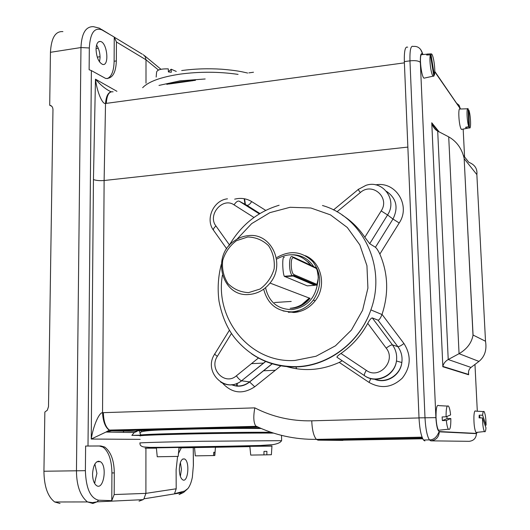 <?xml version="1.0" encoding="UTF-8"?>
<svg xmlns="http://www.w3.org/2000/svg" width="530" height="530" viewBox="0 0 530 530"><rect width="100%" height="100%" fill="white"/><g stroke="black" fill="none" stroke-linecap="round" stroke-linejoin="round"><path stroke-width="0.79" d="M308.195 285.789L307.214 285.856L284.312 276.289C282.57 273.261 281.887 254.857 284.371 257.288M305.313 255.679C321.577 262.165 326.99 286.18 315.184 300.801C309.546 307.897 302.431 311.799 293.852 312.501L283.007 310.918M182.439 492.608L179.067 494.569L183.658 492.41L184.606 491.032L187.938 488.514C189.912 485.924 191.39 482.154 192.357 477.205L193.364 465.645L193.238 447.651M62.904 31.614C55.411 31.025 51.258 37.922 50.449 52.311L49.701 105.192C51.774 105.695 52.861 107.153 52.967 109.564L48.502 406.609L47.342 410.18L44.851 412.062L43.93 471.243C44.142 486.447 47.733 496.696 54.716 501.983L60.042 503.487M51.814 106.331L49.628 105.178M98.534 500.194L97.07 501.844L92.836 503.46L87.463 501.936C80.242 495.967 76.578 485.606 76.459 470.852L80.971 47.541C81.593 33.383 85.734 26.421 93.399 26.652L99.541 28.216L101.972 29.932C94.4 27.023 90.186 33.039 89.325 47.985L89.126 69.735L91.372 70.589L88.007 446.022L85.615 446.041L85.383 470.673C85.993 488.309 90.372 498.147 98.534 500.194L111.777 500.651L114.182 494.556L145.909 493.37L143.935 498.829L143.1 499.651L139.052 501.161M143.1 499.651L97.07 501.844L92.459 502.625L87.457 501.93L54.716 501.983M140.152 439.363L91.246 439.045C93.161 426.246 99.176 412.28 102.542 412.698L103.37 412.651C103.582 421.376 105.596 427.187 109.425 430.095L111.611 430.777L106.007 432.043L91.246 439.045L93.446 179.571C96.241 180.544 99.799 180.856 104.118 180.511L407.855 147.088M158.477 70.046L146.002 59.791L145.273 56.756L143.266 54.636M145.995 83.217L146.002 59.791L116.434 41.996L114.248 37.06L101.972 29.932M145.922 448.214L145.909 493.37L176.192 488.792L174.502 493.728L184.606 491.032M116.434 41.996L116.342 60.923C115.911 72.968 112.353 78.811 105.669 78.447L91.372 70.589M88.007 446.022L100.872 445.968L104.728 447.048C110.942 451.878 114.135 460.497 114.288 472.912L114.182 494.556M176.192 488.792L176.112 469.818L177.583 456.403M178.358 453.693L181.32 447.83M258.07 427.087L111.611 430.777L137.031 431.38L134.249 432.546L131.851 435.362L142.809 435.508M334.947 440.331L422.741 438.78M374.829 379.215C386.257 383.8 400.316 375.194 401.839 362.52C402.601 356.67 401.283 351.39 397.878 346.686L378.022 320.173C379.261 320.014 380.58 318.132 381.978 314.535L382.031 314.383C388.868 293.58 388.139 273.487 379.851 254.095C378.215 250.657 376.737 248.385 375.439 247.278L369.708 243.714L364.832 237.261L381.176 210.913C390.305 197.498 372.199 181.777 360.354 192.549L336.974 211.808M285.809 366.323C303.663 371.689 321.478 370.384 339.246 362.407L342.208 360.751M337.199 357.399L336.894 357.193C337.014 356.458 338.372 355.213 340.956 353.45L366.296 370.351C379.222 379.964 396.539 360.725 386.198 348.137L367.754 323.346C361.096 335.623 352.165 345.659 340.956 353.45M367.754 323.346C369.595 319.881 371.106 318.066 372.272 317.901L392.438 344.884C395.89 349.667 397.228 355.04 396.453 361.003C394.764 375.896 376.399 384.349 364.7 375.836L364.415 375.618C364.117 374.697 364.739 372.941 366.296 370.351M378.022 320.173L372.272 317.901M342.142 215.041C351.178 220.725 358.744 228.132 364.832 237.261M245.41 204.514L244.569 198.79M271.121 432.301C255.082 432.135 219.321 432.513 188.687 433.195C156.111 433.964 140.145 434.62 140.781 435.156L131.851 435.362M179.339 469.593C179.498 474.827 180.584 478.219 182.605 479.769C187.998 483.473 190.118 461.656 184.678 459.007C181.545 458.284 179.763 461.815 179.339 469.593M85.615 446.041L99.349 446.002L102.966 447.088C108.683 451.441 111.664 460.06 111.929 472.939L111.777 500.651M92.545 473.899C92.651 479.683 93.969 483.565 96.486 485.559C103.641 490.787 107.583 465.625 100.322 461.67C95.93 460.371 93.333 464.452 92.545 473.899M114.248 37.06L114.122 61.255C113.884 70.954 111.565 76.751 107.173 78.645M96.043 49.27C96.506 57.306 98.673 62.341 102.535 64.382C109.551 66.701 107.391 42.645 100.475 41.466C97.772 41.201 96.288 43.798 96.043 49.27M404.39 62.851L105.523 103.482C102.303 104.496 96.93 91.498 95.473 79.175C100.76 85.251 105.96 89.457 111.061 91.783M111.525 91.716C108.1 92.379 106.099 96.301 105.523 103.482L104.118 180.511L102.542 412.698C103.039 421.509 105.278 427.339 109.259 430.175L111.333 430.791M103.37 412.651L254.824 407.868C253.227 416.507 253.532 422.542 255.725 425.974L256.05 426.332L109.425 430.095L106.007 432.043L134.249 432.546M106.318 103.39C106.795 95.108 109.061 91.253 113.115 91.829M169.05 84.018L193.112 80.659M468.805 126.637C466.877 121.874 466.314 106.623 468.136 108.756L468.805 126.637L465.638 127.26L466.188 128.339L466.155 127.16M468.308 110.048L468.818 110.028L469.348 127.717L466.188 128.339M467.632 108.769L460.067 109.021C457.88 106.576 458.788 125.007 461.054 128.856L461.471 129.439L462.127 129.307M469.348 127.717L469.454 127.829C471.283 129.949 470.733 114.897 468.818 110.028M480.173 417.892L479.213 415.162L479.1 417.878L482.505 417.932C482.598 424.616 483.234 429.154 484.433 431.546C485.175 432.354 485.685 431.122 485.97 427.849L482.505 417.932M485.056 425.226L486.07 425.159L482.618 415.222L479.213 415.162M486.07 425.159C485.977 418.495 485.334 413.983 484.135 411.618C483.413 410.823 482.903 412.029 482.618 415.222M483.393 411.572L475.701 411.134C474.774 410.233 474.171 411.982 473.913 416.375C473.807 424.033 474.489 429.399 475.96 432.46L476.901 432.361M427.352 54.987L427.2 54.06L426.676 55.021L430.386 54.835C428.989 58.843 431.062 74.79 433.149 76.161L433.851 76.221L430.386 54.835M433.712 75.353L434.348 75.207L430.897 53.868L427.2 54.06M434.348 75.207C435.706 71.053 433.646 55.325 431.552 53.941L430.897 53.868M427.087 54.166L421.231 54.709C419.223 57.565 421.449 76.611 423.967 78.175L424.974 77.956M446.094 416.805L450.593 414.937C450.136 410.518 449.453 407.59 448.532 406.159C446.836 404.9 446.028 408.451 446.094 416.805L442.119 416.938L442.358 420.595L447.062 418.601L446.949 416.454M442.358 420.595L446.333 420.469L450.831 418.528L447.062 418.601M446.333 420.469C446.783 424.855 447.466 427.77 448.373 429.201C450.096 430.459 450.911 426.902 450.831 418.528M447.287 406.093L438.78 405.622C436.899 404.277 435.978 408.087 436.024 417.064C436.342 423.616 437.177 428.015 438.522 430.274L440.092 430.102M424.901 440.96L423.49 440.013C421.111 436.263 419.621 428.876 419.011 417.852L435.892 417.647C436.435 426.007 437.568 430.645 439.284 431.552L439.297 431.817C438.873 437.21 436.044 440.218 430.797 440.841L469.149 441.324C473.668 440.801 476.099 438.231 476.437 433.633L477.238 432.321M420.641 49.449L422.582 53.715C420.986 48.382 417.859 45.958 413.208 46.435C410.796 45.328 409.716 50.131 409.962 60.851L404.337 61.619C404.105 50.913 405.218 46.117 407.676 47.216M431.764 122.774L432.049 123.888C433.149 127.24 435.037 129.651 437.707 131.122L448.711 136.859L459.059 353.682C466.824 349.177 471.475 343.095 473.005 335.45L473.065 335.04L485.513 341.247C486.938 349.919 484.751 356.644 478.961 361.414L459.059 353.682L448.221 359.525C445.359 361.162 443.564 363.454 442.841 366.402L431.764 122.774L439.118 131.857M468.513 371.894L468.586 374.445C468.149 371.45 468.951 369.118 470.998 367.436L478.961 361.414M485.513 341.247L476.861 174.595C477.503 168.752 474.84 164.664 468.858 162.326L463.419 155.449M448.711 136.859C456.648 141.377 461.789 148.513 464.141 158.251L473.065 335.04M404.337 61.619L419.011 417.852M263.688 289.161C267.531 304.015 276.938 311.58 291.911 311.865C300.53 311.15 307.672 307.228 313.336 300.099C321.962 286.717 321.79 273.911 312.819 261.688C302.087 251.306 290.109 249.915 276.879 257.5M301.808 304.584L309.334 298.006L310.077 298.291C305.108 304.352 298.92 307.698 291.507 308.327M290.129 308.294C297.734 307.665 304.087 304.246 309.182 298.032L270.015 283.073C264.437 289.936 257.507 293.733 249.226 294.461C221.924 297.549 210.847 255.977 234.399 240.858C238.659 237.851 243.297 236.115 248.298 235.645C271.234 232.431 286.127 264.092 270.015 283.073M310.799 265.272C301.226 253.771 289.811 251.737 276.541 259.17M247.735 236.99L236.453 240.693C229.742 245.715 225.151 252.326 222.673 260.522C221.831 268.995 223.594 276.673 227.96 283.543C233.664 289.221 240.54 292.242 248.603 292.613L260.058 289.029C266.928 283.987 271.625 277.276 274.136 268.909C274.931 260.276 273.063 252.525 268.531 245.662C262.688 240.083 255.758 237.188 247.735 236.99M213.524 455.548L214.822 455.528L215.445 447.214L194.523 447.585L195.298 455.866L213.524 455.561L213.756 452.269L214.875 452.249L213.756 452.269M178.206 456.396L179.034 447.452L156.363 447.843L157.244 456.767L178.206 456.396L178.491 452.872M271.963 445.916L249.829 446.293L250.723 455.084L263.933 454.886L271.38 454.733L271.963 445.896M273.579 433.109C257.633 432.891 214.822 433.374 181.81 434.169C152.136 434.911 138.25 435.514 140.159 435.978M156.9 453.249L157.244 456.761M214.643 455.535L214.875 452.249M266.828 454.833L266.895 451.328L264 451.381L263.933 454.886M266.895 451.328L264 451.381M195.424 80.335L180.299 81.825L166.778 84.336M158.98 85.423L179.968 80.852L205.183 78.977M168.394 71.855L171.177 69.211L176.271 71.437M156.158 77.069L156.589 72.272C156.959 69.854 160.862 68.721 168.295 68.86L168.394 71.928L171.283 72.272L171.177 69.211M248.861 72.875L253.492 72.232M180.385 462.471L181.439 469.242L180.372 476.384M141.166 429.684L141.258 429.28M171.409 428.883L171.541 428.498M183.705 428.949L183.314 428.2M94.87 464.002L96.91 473.403L94.552 483.327M100.448 41.459L98.626 41.757M96.573 45.07C98.819 48.502 99.984 52.682 100.071 57.604L99.514 61.878M316.377 284.557L314.913 285.319L292.368 275.699C288.552 272.784 288.638 254.32 292.434 256.652L293.706 257.845C290.148 255.745 290.539 273.546 294.084 274.646L316.059 284.014C319.206 285.703 318.762 269.2 315.648 268.107L293.706 257.845M307.214 285.856L314.913 285.319L315.8 284.822L316.059 284.014M284.782 276.627L292.871 276.031L293.812 275.507L294.084 274.646M293.474 257.143L314.436 266.981L315.648 268.107M89.325 47.985L80.971 47.541L50.449 52.311M43.93 471.243L85.383 470.673M193.364 465.645L192.357 477.205M263.715 363.09L251.458 363.653M232.809 385.231L232.802 384.515M93.446 179.571L95.473 79.175L116.918 91.299M135.971 431.261C135.687 430.665 149.447 429.982 177.239 429.207L260.17 428.035M422.377 437.979L318 440.152L342.917 440.417M254.824 407.868C272.44 416.911 291.414 421.231 311.746 420.827L419.018 417.938M280.847 365.846L254.718 386.781C242.773 394.645 232.021 393.406 222.461 383.058M234.651 199.174C240.766 197.63 246.443 198.432 251.69 201.592L265.755 210.41M375.677 184.871C395.618 181.028 411.035 205.488 399.196 222.978L379.851 254.095M382.031 314.383L403.94 343.513C411.439 355.345 410.909 366.873 402.336 378.082C392.12 387.688 381.024 389.126 369.032 382.395L339.246 362.407M322.465 205.507C362.533 216.724 386.887 266.776 370.867 309.891C359.916 342.254 328.805 365.885 296.999 366.886C280.211 367.436 265.053 363.05 251.518 353.742M222.401 275.189C214.637 319.312 250.405 363.481 294.932 360.46L316.026 356.246L335.444 345.825L351.443 330.038L362.6 310.222L367.913 288.121L366.939 265.696L359.83 244.9L347.289 227.489L330.475 214.875L310.865 207.992L290.102 207.276L269.856 212.656L251.69 223.607L236.963 239.222M375.439 247.278L392.975 219.042L387.556 214.955L369.708 243.714M399.196 222.978L392.975 219.042C398.6 207.508 396.433 198.273 386.483 191.343M360.354 192.549C358.406 190.005 357.776 188.932 358.466 189.329L365.859 185.394C382.527 179.365 397.831 199.85 387.556 214.955L381.176 210.913M403.94 343.513C401.044 345.692 399.024 346.752 397.878 346.686L392.438 344.884C391.253 344.811 389.172 345.891 386.198 348.137M259.972 213.557L246.788 205.249L239.109 201.128L259.389 213.908M251.69 201.592C249.809 204.394 248.179 205.614 246.788 205.249L244.8 204.182M253.989 217.492L234.048 204.865C222.66 196.835 207.203 214.941 215.948 225.985L229.444 244.926M231.603 384.654C237.917 387.059 243.899 386.145 249.537 381.911L241.7 380.812C234.757 385.847 227.728 386.264 220.612 382.07M254.718 386.781L249.537 381.911L272.135 363.766M265.715 361.48L241.561 380.785C240.057 380.202 238.328 378.546 236.373 375.823L258.441 358.022M231.497 333.397L217.346 356.365C208.635 369.092 224.879 385.953 236.373 375.823M369.032 382.395L370.841 378.599M234.048 204.865C235.982 201.99 237.665 200.744 239.109 201.128M215.948 225.985C213.901 227.801 213.08 229.212 213.491 230.212L213.55 230.298M229.444 330.157L214.968 353.656C214.186 353.735 214.975 354.643 217.346 356.365M244.999 204.295L244.184 198.717M236.731 383.468L236.771 386.132M114.288 472.912L111.929 472.939M100.872 445.968L99.349 446.002M116.342 60.923L114.122 61.255M311.746 420.827C312.15 430.062 313.7 436.243 316.39 439.377L318 440.152M295.747 366.68L296.687 368.807M423.033 54.365L422.582 53.715L422.609 54.159C420.952 52.43 420.197 55.166 420.343 62.368C418.68 60.824 415.222 60.321 409.962 60.851L424.994 417.693C425.603 428.737 427.081 436.137 429.413 439.893L430.797 440.841L469.189 441.324M460.451 109.008L459.026 105.178L456.39 103.092M468.652 374.763L442.782 366.72M437.707 131.122L448.221 359.525L470.998 367.436M439.284 431.552L476.43 433.408M420.343 62.368L435.892 417.647M474.966 364.435L477.311 411.227L474.959 364.441M464.565 156.893L463.174 129.095L464.572 156.906M460.265 108.696L434.759 71.749M476.861 174.595L464.247 158.775M265.623 287.956C268.968 302.093 277.713 309.321 291.858 309.619C306.625 307.387 315.204 298.516 317.596 283.02M313.687 266.63C308.659 258.965 301.656 255.003 292.679 254.738M291.44 308.294C298.874 307.678 305.088 304.346 310.077 298.291M311.236 265.477L308.049 261.906M215.438 447.274L249.862 446.624M271.95 446.114L204.421 446.843L155.157 447.837L145.041 448.188L156.39 448.155M178.895 447.87L194.53 447.625M281.543 440.668L202.374 441.265C163.856 441.96 135.958 442.788 140.152 443.047C139.589 444.902 140.728 446.207 143.584 446.942L150.275 447.386L165.28 447.3L224.906 446.26L260.488 445.465L273.063 444.61C277.972 443.756 280.827 442.378 281.629 440.483L281.529 435.368M142.656 87.702C148.466 81.58 160.888 77.069 179.935 74.154C199.532 71.53 218.91 71.61 238.069 74.385M141.384 430.559L141.649 431.592M140.092 433.089L139.483 430.691M95.029 482.446L94.108 482.452M123.702 431.016L123.344 432.348M153.018 429.982L152.918 430.38M98.043 461.226L98.176 461.703M98.275 48.237L96.062 48.581M100.057 56.71L97.262 57.134M303.789 280.635L303.769 279.721M291.222 301.438L274.474 302.524M299.331 311.6L288.36 312.276M284.312 276.289L293.812 275.507L315.8 284.822C316.403 286.366 317.245 283.987 318.331 277.687C317.397 270.028 316.423 266.603 315.41 267.418M51.761 106.278L49.701 105.192M101.482 29.395L109.319 34.152M114.586 37.352L142.332 54.206M187.938 488.514L183.658 492.41L143.935 498.829M193.404 465.645L193.278 447.645M193.152 428.704L193.145 427.949M140.987 435.11L140.775 434.547C138.363 432.029 139.92 430.512 166.937 429.77C193.874 428.962 223.594 428.167 261.21 428.492M221.275 264.47C218.121 276.667 217.373 288.943 219.036 301.292C222.136 316.993 227.721 329.64 235.797 339.233C251.558 357.724 271.817 366.859 296.568 366.647C328.507 365.753 359.817 342.194 370.867 309.891L381.978 314.535M374.478 379.188C386.092 384.349 400.501 375.538 401.839 362.52L396.453 361.003C394.525 375.75 376.008 384.025 364.415 375.618L336.894 357.193M231.444 384.667C237.93 387.364 244.005 386.456 249.663 381.938L272.248 363.799M227.469 198.816C213.418 200.26 205.044 219.274 213.491 230.212L226.694 248.802M214.716 354.053C202.778 371.53 225.104 394.26 241.561 380.785L265.603 361.433M358.24 189.508L333.476 209.94M279.125 205.249C257.553 211.695 240.812 225.257 228.887 245.92M104.728 447.048L102.966 447.088M160.961 69.291L144.544 55.696M255.725 425.974C274.593 435.117 294.812 439.582 316.39 439.377L422.052 437.151M275.315 370.278L263.383 370.795M237.221 386.171L237.182 383.289M469.454 127.829L461.471 129.439M484.433 431.546L475.96 432.46M433.149 76.161L423.967 78.175M448.373 429.201L438.522 430.274M423.49 440.013L429.413 439.893C437.197 439.94 438.774 430.936 439.297 431.817L476.437 433.633L477.265 432.321M434.766 71.384L460.53 109.008M442.841 366.402L468.586 374.445M468.507 371.947L468.639 374.703M432.049 123.888L438.072 131.314M473.005 335.45L464.141 158.251M315.184 300.801L313.336 300.099M181.684 70.569C194.682 68.781 208.111 68.337 221.964 69.231C237.645 70.576 241.72 71.722 247.649 73.047M182.638 459.04L184.678 459.007M151.222 430.055L151.11 430.492M99.03 461.69L98.891 461.166M96.904 461.716L100.322 461.67"/></g></svg>
